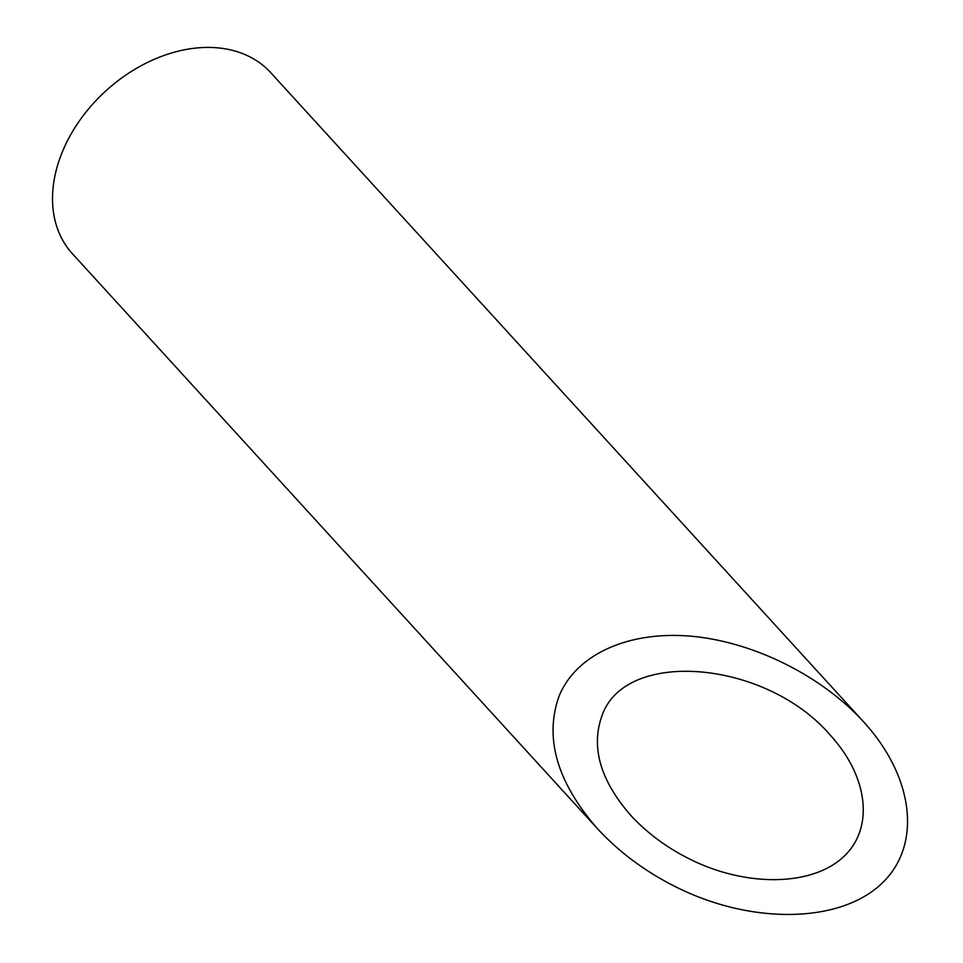 <?xml version="1.0" encoding="UTF-8"?>
<svg xmlns="http://www.w3.org/2000/svg" width="963" height="963" viewBox="0 0 963 963"><rect width="100%" height="100%" fill="white"/><g stroke="black" fill="none" stroke-linecap="round" stroke-linejoin="round"><path stroke-width="1.44" d="M601.959 715.81C590.728 747.228 600.322 780.403 630.753 815.348C648.328 834.379 669.754 849.811 695.033 861.644C750.574 887.392 813.266 885.31 843.648 856.709C874.211 828.24 868.542 776.936 830.214 735.07C765.898 660.028 624.987 648.135 601.959 715.81M597.505 828.722L72.43 253.751A134.278 97.72 -42.4 0 1 105.677 91.04A134.278 97.72 -42.4 0 1 270.723 72.658L863.462 721.696C820.933 675.207 752.597 641.454 690.242 636.134C627.924 630.934 576.199 654.551 559.106 696.008C544.143 737.899 556.939 782.137 597.505 828.722C620.942 854.097 649.519 874.681 683.212 890.45C757.267 924.781 840.855 922.012 881.374 883.878C922.121 845.911 914.573 777.502 863.462 721.696"/></g></svg>
